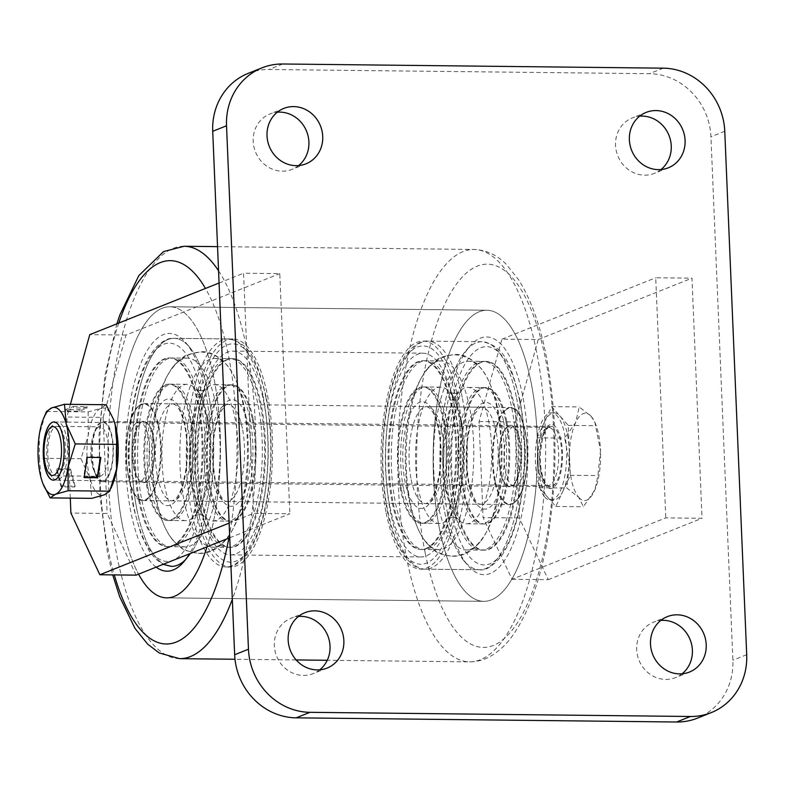 <?xml version="1.0" encoding="UTF-8"?>
<svg xmlns="http://www.w3.org/2000/svg" width="786" height="786" viewBox="0 0 786 786"><rect width="100%" height="100%" fill="white"/><g stroke="black" fill="none" stroke-linecap="round" stroke-linejoin="round"><path stroke-width="0.59" stroke-dasharray="3.93 2.95" d="M137.579 422.21A30.084 10.778 90.6 0 1 139.151 421.905A30.084 10.778 90.6 0 1 149.595 449.906A30.084 10.778 90.6 0 1 140.075 481.759A30.084 10.778 90.6 0 1 138.493 482.064A30.084 10.778 90.6 0 1 128.049 454.072A30.084 10.778 90.6 0 1 137.579 422.21M103.84 481.366A30.084 10.778 -89.4 0 0 113.361 449.504A30.084 10.778 -89.4 0 0 102.917 421.512A30.084 10.778 -89.4 0 0 101.345 421.817A30.084 10.778 -89.4 0 0 91.815 453.669A30.084 10.778 -89.4 0 0 102.259 481.671A30.084 10.778 -89.4 0 0 103.84 481.366M229.748 537.752L289.857 513.749L253.623 513.356L243.552 273.233L279.796 273.636L289.857 513.749M136.086 575.146L107.142 513.464L70.907 513.062M70.288 498.118L66.889 417.022L103.123 417.415L107.142 513.464M103.123 417.415L126.015 335.033L279.796 273.636M229.129 523.132L253.623 513.356M219.068 283.019L243.552 273.233M70.406 404.348L66.889 417.022M126.015 335.033L89.781 334.64M513.513 426.346A30.084 10.778 -89.4 0 0 503.983 458.199A30.084 10.778 -89.4 0 0 514.437 486.2A30.084 10.778 -89.4 0 0 516.009 485.895A30.084 10.778 -89.4 0 0 525.539 454.033A30.084 10.778 -89.4 0 0 515.095 426.032A30.084 10.778 -89.4 0 0 513.513 426.346M549.748 426.739A30.084 10.778 -89.4 0 0 540.228 458.602A30.084 10.778 -89.4 0 0 550.672 486.593A30.084 10.778 -89.4 0 0 552.244 486.288A30.084 10.778 -89.4 0 0 561.774 454.426A30.084 10.778 -89.4 0 0 551.33 426.434A30.084 10.778 -89.4 0 0 549.748 426.739M512.02 579.282L548.255 579.675L519.32 517.994L515.292 421.944L538.194 339.562L501.959 339.159L479.057 421.542L483.085 517.591L512.02 579.282L665.791 517.886L702.026 518.279L691.965 278.165L655.73 277.763L665.791 517.886M501.959 339.159L655.73 277.763M548.255 579.675L702.026 518.279M538.194 339.562L691.965 278.165M519.32 517.994L483.085 517.591M479.057 421.542L515.292 421.944M319.745 669.819A29.839 27.559 -111.8 0 1 313.25 673.602A29.839 27.559 -111.8 0 1 303.425 675.429A29.839 27.559 -111.8 0 1 275.012 650.936A29.839 27.559 -111.8 0 1 291.125 618.179A29.839 27.559 -111.8 0 1 298.444 616.45M682.101 673.798A29.839 27.559 -111.8 0 1 675.596 677.581A29.839 27.559 -111.8 0 1 665.771 679.409A29.839 27.559 -111.8 0 1 637.358 654.915A29.839 27.559 -111.8 0 1 653.471 622.158A29.839 27.559 -111.8 0 1 660.79 620.429M298.611 165.571A29.839 27.559 -111.8 0 1 292.117 169.354A29.839 27.559 -111.8 0 1 282.292 171.181A29.839 27.559 -111.8 0 1 253.878 146.687A29.839 27.559 -111.8 0 1 269.981 113.931A29.839 27.559 -111.8 0 1 277.311 112.202M660.967 169.55A29.839 27.559 -111.8 0 1 654.463 173.333A29.839 27.559 -111.8 0 1 644.638 175.16A29.839 27.559 -111.8 0 1 616.224 150.666A29.839 27.559 -111.8 0 1 632.337 117.91A29.839 27.559 -111.8 0 1 639.657 116.181M248.199 73.363A63.077 58.252 -111.8 0 1 268.969 69.512L649.442 73.688A63.077 58.252 -111.8 0 1 710.937 136.764L732.876 660.22A63.077 58.252 -111.8 0 1 697.388 718.158M122.596 526.099A145.557 52.161 -89.4 0 0 138.562 574.163A145.557 52.161 -89.4 0 1 122.596 526.099A145.557 52.161 -89.4 0 1 123.726 379.795A145.557 52.161 -89.4 0 1 169.864 306.766A145.557 52.161 -89.4 0 0 123.726 379.795A145.557 52.161 -89.4 0 0 122.596 526.099M207.032 546.82A145.557 52.161 -89.4 0 0 213.939 378.518A145.557 52.161 -89.4 0 0 169.864 306.766A145.557 52.161 -89.4 0 1 213.939 378.518A145.557 52.161 -89.4 0 1 207.032 546.82M439.649 529.577A145.557 52.161 -89.4 0 0 483.724 601.339A145.557 52.161 -89.4 0 0 529.862 528.31A145.557 52.161 -89.4 0 0 530.992 382.006A145.557 52.161 -89.4 0 0 486.917 310.244A145.557 52.161 -89.4 0 0 440.789 383.283A145.557 52.161 -89.4 0 0 439.649 529.577A145.557 52.161 -89.4 0 0 483.724 601.339A145.557 52.161 -89.4 0 0 529.862 528.31A145.557 52.161 -89.4 0 0 530.992 382.006A145.557 52.161 -89.4 0 0 486.917 310.244A145.557 52.161 -89.4 0 0 440.789 383.283A145.557 52.161 -89.4 0 0 439.649 529.577M156.159 567.138A118.873 42.601 90.6 0 1 130.967 512.57A118.873 42.601 90.6 0 1 136.941 374.067A118.873 42.601 90.6 0 1 185.82 342.735A118.873 42.601 90.6 0 1 205.568 392.047A118.873 42.601 90.6 0 1 189.446 553.845M137.019 510.163A114.019 40.862 -89.4 0 0 171.544 566.372A114.019 40.862 -89.4 0 1 137.019 510.163A114.019 40.862 -89.4 0 1 137.904 395.555A114.019 40.862 -89.4 0 1 174.05 338.344A114.019 40.862 -89.4 0 0 137.904 395.555A114.019 40.862 -89.4 0 0 137.019 510.163M232.931 338.992A114.019 40.862 -89.4 0 0 196.795 396.203A114.019 40.862 -89.4 0 0 195.901 510.812A114.019 40.862 -89.4 0 0 230.426 567.02A114.019 40.862 -89.4 0 0 266.562 509.809A114.019 40.862 -89.4 0 0 267.456 395.211A114.019 40.862 -89.4 0 0 232.931 338.992L174.05 338.344A114.019 40.862 -89.4 0 1 208.575 394.562A114.019 40.862 -89.4 0 1 185.368 559.868A114.019 40.862 -89.4 0 0 187.323 557.814A114.019 40.862 -89.4 0 0 208.575 394.562A114.019 40.862 -89.4 0 0 189.632 347.255A114.019 40.862 -89.4 0 0 174.05 338.344C165.649 336.84 149.684 347.815 140.694 375.227C128.039 410.096 125.131 467.09 133.787 508.66L141.077 534.608L149.301 551.183L155.952 559.308L163.115 564.358M448.02 516.058A118.873 42.601 -89.4 0 0 467.768 565.37A118.873 42.601 -89.4 0 0 516.648 534.038A118.873 42.601 -89.4 0 0 522.621 395.535A118.873 42.601 -89.4 0 0 470.175 345.86A118.873 42.601 -89.4 0 0 448.02 516.058M516.569 397.942A114.019 40.862 90.6 0 1 515.675 512.551A114.019 40.862 90.6 0 1 479.539 569.752A114.019 40.862 90.6 0 1 463.956 560.85A114.019 40.862 90.6 0 1 445.014 513.543A114.019 40.862 90.6 0 1 466.265 350.291A114.019 40.862 90.6 0 1 482.044 341.733A114.019 40.862 90.6 0 1 516.569 397.942A114.019 40.862 -89.4 0 0 482.044 341.733A114.019 40.862 -89.4 0 0 445.908 398.944A114.019 40.862 -89.4 0 0 445.014 513.543A114.019 40.862 -89.4 0 0 479.539 569.752A114.019 40.862 -89.4 0 0 515.675 512.551A114.019 40.862 -89.4 0 0 516.569 397.942M386.132 512.894A114.019 40.862 -89.4 0 0 420.657 569.113A114.019 40.862 -89.4 0 0 456.794 511.902A114.019 40.862 -89.4 0 0 457.688 397.294A114.019 40.862 -89.4 0 0 423.163 341.085A114.019 40.862 -89.4 0 0 387.026 398.296A114.019 40.862 -89.4 0 0 386.132 512.894M199.703 504.661A101.885 36.51 -89.4 0 0 230.553 554.887A101.885 36.51 -89.4 0 0 262.848 503.767A101.885 36.51 -89.4 0 0 263.644 401.351A101.885 36.51 -89.4 0 0 232.794 351.126A101.885 36.51 -89.4 0 0 200.499 402.245A101.885 36.51 -89.4 0 0 199.703 504.661M389.944 506.744A101.885 36.51 -89.4 0 0 420.795 556.979A101.885 36.51 -89.4 0 0 453.09 505.86A101.885 36.51 -89.4 0 0 453.876 403.444A101.885 36.51 -89.4 0 0 423.025 353.209A101.885 36.51 -89.4 0 0 390.73 404.338A101.885 36.51 -89.4 0 0 389.944 506.744M252.159 418.437A68.166 24.425 90.6 0 1 251.628 486.956A68.166 24.425 90.6 0 1 230.023 521.167A68.166 24.425 90.6 0 1 209.381 487.556A68.166 24.425 90.6 0 1 209.911 419.036A68.166 24.425 90.6 0 1 231.516 384.835A68.166 24.425 90.6 0 1 252.159 418.437M249.899 418.417A68.166 24.425 90.6 0 1 249.368 486.937A68.166 24.425 90.6 0 1 227.753 521.138A68.166 24.425 90.6 0 1 207.121 487.526A68.166 24.425 90.6 0 1 207.651 419.007A68.166 24.425 90.6 0 1 229.257 384.806A68.166 24.425 90.6 0 1 249.899 418.417M198.897 500.81A94.369 33.818 90.6 0 1 199.634 405.959A94.369 33.818 90.6 0 1 229.541 358.613A94.369 33.818 90.6 0 1 258.113 405.134A94.369 33.818 90.6 0 1 257.386 499.984A94.369 33.818 90.6 0 1 227.468 547.341A94.369 33.818 90.6 0 1 198.897 500.81M201.157 500.839A94.369 33.818 90.6 0 1 201.894 405.979A94.369 33.818 90.6 0 1 231.811 358.632A94.369 33.818 90.6 0 1 260.382 405.154A94.369 33.818 90.6 0 1 259.645 500.014A94.369 33.818 90.6 0 1 229.738 547.361A94.369 33.818 90.6 0 1 201.157 500.839M147.778 486.878A68.166 24.425 -89.4 0 0 168.42 520.489A68.166 24.425 -89.4 0 0 190.025 486.279A68.166 24.425 -89.4 0 0 190.566 417.759A68.166 24.425 -89.4 0 0 169.923 384.158A68.166 24.425 -89.4 0 0 148.318 418.358A68.166 24.425 -89.4 0 0 147.778 486.878M150.047 486.907A68.166 24.425 -89.4 0 0 170.69 520.509A68.166 24.425 -89.4 0 0 192.295 486.308A68.166 24.425 -89.4 0 0 192.825 417.788A68.166 24.425 -89.4 0 0 172.183 384.177A68.166 24.425 -89.4 0 0 150.578 418.388A68.166 24.425 -89.4 0 0 150.047 486.907M201.049 404.505A94.369 33.818 -89.4 0 0 172.468 357.984A94.369 33.818 -89.4 0 0 142.561 405.33A94.369 33.818 -89.4 0 0 141.824 500.181A94.369 33.818 -89.4 0 0 170.405 546.712A94.369 33.818 -89.4 0 0 200.312 499.356A94.369 33.818 -89.4 0 0 201.049 404.505M198.779 404.485A94.369 33.818 -89.4 0 0 170.208 357.954A94.369 33.818 -89.4 0 0 140.301 405.311A94.369 33.818 -89.4 0 0 139.564 500.161A94.369 33.818 -89.4 0 0 168.135 546.683A94.369 33.818 -89.4 0 0 198.043 499.336A94.369 33.818 -89.4 0 0 198.779 404.485M138.66 500.151A94.369 33.818 -89.4 0 0 167.231 546.673A94.369 33.818 -89.4 0 0 197.139 499.326A94.369 33.818 -89.4 0 0 197.876 404.476A94.369 33.818 -89.4 0 0 169.304 357.944A94.369 33.818 -89.4 0 0 139.387 405.301A94.369 33.818 -89.4 0 0 138.66 500.151M156.689 500.348A94.369 33.818 -89.4 0 0 170.847 537.585A94.369 33.818 -89.4 0 0 185.26 546.869A94.369 33.818 -89.4 0 0 215.177 499.523A94.369 33.818 -89.4 0 0 215.904 404.672A94.369 33.818 -89.4 0 0 187.333 358.141A94.369 33.818 -89.4 0 0 172.724 367.121A94.369 33.818 -89.4 0 0 156.689 500.348M184.032 500.653A94.369 33.818 -89.4 0 0 212.603 547.174A94.369 33.818 -89.4 0 0 227.223 538.204A94.369 33.818 -89.4 0 0 243.257 404.967A94.369 33.818 -89.4 0 0 229.09 367.74A94.369 33.818 -89.4 0 0 214.676 358.445A94.369 33.818 -89.4 0 0 184.769 405.792A94.369 33.818 -89.4 0 0 184.032 500.653M202.071 500.849A94.369 33.818 -89.4 0 0 230.642 547.37A94.369 33.818 -89.4 0 0 260.549 500.024A94.369 33.818 -89.4 0 0 261.286 405.163A94.369 33.818 -89.4 0 0 232.715 358.642A94.369 33.818 -89.4 0 0 202.798 405.989A94.369 33.818 -89.4 0 0 202.071 500.849M207.691 417.955A68.166 24.425 -89.4 0 0 197.463 391.055A68.166 24.425 -89.4 0 0 187.048 384.344A68.166 24.425 -89.4 0 0 165.443 418.545A68.166 24.425 -89.4 0 0 164.913 487.065A68.166 24.425 -89.4 0 0 185.545 520.676A68.166 24.425 -89.4 0 0 196.107 514.191A68.166 24.425 -89.4 0 0 207.691 417.955M189.652 417.749A68.166 24.425 -89.4 0 0 169.01 384.148A68.166 24.425 -89.4 0 0 147.404 418.349A68.166 24.425 -89.4 0 0 146.874 486.868A68.166 24.425 -89.4 0 0 167.516 520.479A68.166 24.425 -89.4 0 0 189.121 486.269A68.166 24.425 -89.4 0 0 189.652 417.749M192.256 487.369A68.166 24.425 -89.4 0 0 202.483 514.26A68.166 24.425 -89.4 0 0 212.898 520.971A68.166 24.425 -89.4 0 0 234.503 486.77A68.166 24.425 -89.4 0 0 235.034 418.25A68.166 24.425 -89.4 0 0 214.391 384.639A68.166 24.425 -89.4 0 0 203.839 391.123A68.166 24.425 -89.4 0 0 192.256 487.369M253.063 418.447A68.166 24.425 -89.4 0 0 232.43 384.845A68.166 24.425 -89.4 0 0 210.815 419.046A68.166 24.425 -89.4 0 0 210.284 487.566A68.166 24.425 -89.4 0 0 230.927 521.177A68.166 24.425 -89.4 0 0 252.532 486.966A68.166 24.425 -89.4 0 0 253.063 418.447M505.801 421.227A68.166 24.425 90.6 0 1 505.27 489.747A68.166 24.425 90.6 0 1 483.665 523.948A68.166 24.425 90.6 0 1 463.023 490.336A68.166 24.425 90.6 0 1 463.553 421.827A68.166 24.425 90.6 0 1 485.168 387.616A68.166 24.425 90.6 0 1 505.801 421.227M503.541 421.198A68.166 24.425 90.6 0 1 503.011 489.717A68.166 24.425 90.6 0 1 481.405 523.918A68.166 24.425 90.6 0 1 460.763 490.317A68.166 24.425 90.6 0 1 461.294 421.797A68.166 24.425 90.6 0 1 482.899 387.596A68.166 24.425 90.6 0 1 503.541 421.198M452.54 503.6A94.369 33.818 90.6 0 1 453.276 408.74A94.369 33.818 90.6 0 1 483.184 361.393A94.369 33.818 90.6 0 1 511.765 407.914A94.369 33.818 90.6 0 1 511.028 502.775A94.369 33.818 90.6 0 1 481.111 550.121A94.369 33.818 90.6 0 1 452.54 503.6M454.809 503.62A94.369 33.818 90.6 0 1 455.546 408.769A94.369 33.818 90.6 0 1 485.453 361.422A94.369 33.818 90.6 0 1 514.024 407.944A94.369 33.818 90.6 0 1 513.287 502.794A94.369 33.818 90.6 0 1 483.38 550.151A94.369 33.818 90.6 0 1 454.809 503.62M401.43 489.668A68.166 24.425 -89.4 0 0 422.072 523.27A68.166 24.425 -89.4 0 0 443.677 489.069A68.166 24.425 -89.4 0 0 444.208 420.549A68.166 24.425 -89.4 0 0 423.566 386.938A68.166 24.425 -89.4 0 0 401.96 421.149A68.166 24.425 -89.4 0 0 401.43 489.668M403.69 489.688A68.166 24.425 -89.4 0 0 424.332 523.299A68.166 24.425 -89.4 0 0 445.937 489.089A68.166 24.425 -89.4 0 0 446.468 420.569A68.166 24.425 -89.4 0 0 425.825 386.967A68.166 24.425 -89.4 0 0 404.22 421.168A68.166 24.425 -89.4 0 0 403.69 489.688M454.691 407.295A94.369 33.818 -89.4 0 0 426.12 360.764A94.369 33.818 -89.4 0 0 396.203 408.121A94.369 33.818 -89.4 0 0 395.466 502.971A94.369 33.818 -89.4 0 0 424.047 549.493A94.369 33.818 -89.4 0 0 453.954 502.146A94.369 33.818 -89.4 0 0 454.691 407.295M452.431 407.266A94.369 33.818 -89.4 0 0 423.851 360.745A94.369 33.818 -89.4 0 0 393.943 408.091A94.369 33.818 -89.4 0 0 393.206 502.942A94.369 33.818 -89.4 0 0 421.777 549.473A94.369 33.818 -89.4 0 0 451.695 502.116A94.369 33.818 -89.4 0 0 452.431 407.266M392.302 502.932A94.369 33.818 -89.4 0 0 420.874 549.463A94.369 33.818 -89.4 0 0 450.781 502.107A94.369 33.818 -89.4 0 0 451.518 407.256A94.369 33.818 -89.4 0 0 422.947 360.735A94.369 33.818 -89.4 0 0 393.039 408.081A94.369 33.818 -89.4 0 0 392.302 502.932M410.331 503.138A94.369 33.818 -89.4 0 0 424.489 540.365A94.369 33.818 -89.4 0 0 438.902 549.66A94.369 33.818 -89.4 0 0 468.82 502.303A94.369 33.818 -89.4 0 0 469.556 407.453A94.369 33.818 -89.4 0 0 440.975 360.931A94.369 33.818 -89.4 0 0 426.366 369.901A94.369 33.818 -89.4 0 0 410.331 503.138M437.674 503.433A94.369 33.818 -89.4 0 0 466.255 549.954A94.369 33.818 -89.4 0 0 480.865 540.984A94.369 33.818 -89.4 0 0 496.899 407.757A94.369 33.818 -89.4 0 0 482.742 370.52A94.369 33.818 -89.4 0 0 468.328 361.226A94.369 33.818 -89.4 0 0 438.411 408.582A94.369 33.818 -89.4 0 0 437.674 503.433M455.713 503.63A94.369 33.818 -89.4 0 0 484.284 550.161A94.369 33.818 -89.4 0 0 514.201 502.804A94.369 33.818 -89.4 0 0 514.928 407.954A94.369 33.818 -89.4 0 0 486.357 361.432A94.369 33.818 -89.4 0 0 456.45 408.779A94.369 33.818 -89.4 0 0 455.713 503.63M461.333 420.736A68.166 24.425 -89.4 0 0 451.105 393.845A68.166 24.425 -89.4 0 0 440.691 387.125A68.166 24.425 -89.4 0 0 419.085 421.335A68.166 24.425 -89.4 0 0 418.555 489.855A68.166 24.425 -89.4 0 0 439.197 523.456A68.166 24.425 -89.4 0 0 449.749 516.982A68.166 24.425 -89.4 0 0 461.333 420.736M443.304 420.539A68.166 24.425 -89.4 0 0 422.662 386.928A68.166 24.425 -89.4 0 0 401.057 421.139A68.166 24.425 -89.4 0 0 400.526 489.658A68.166 24.425 -89.4 0 0 421.158 523.26A68.166 24.425 -89.4 0 0 442.773 489.059A68.166 24.425 -89.4 0 0 443.304 420.539M445.898 490.15A68.166 24.425 -89.4 0 0 456.126 517.05A68.166 24.425 -89.4 0 0 466.54 523.761A68.166 24.425 -89.4 0 0 488.145 489.56A68.166 24.425 -89.4 0 0 488.676 421.041A68.166 24.425 -89.4 0 0 468.034 387.429A68.166 24.425 -89.4 0 0 457.481 393.914A68.166 24.425 -89.4 0 0 445.898 490.15M506.715 421.237A68.166 24.425 -89.4 0 0 486.072 387.626A68.166 24.425 -89.4 0 0 464.467 421.836A68.166 24.425 -89.4 0 0 463.937 490.346A68.166 24.425 -89.4 0 0 484.569 523.957A68.166 24.425 -89.4 0 0 506.184 489.757A68.166 24.425 -89.4 0 0 506.715 421.237M544.796 497.047A43.662 15.651 -89.4 0 0 550.514 500.181A43.662 15.651 -89.4 0 0 566.284 464.86A43.662 15.651 -89.4 0 0 557.205 415.981A43.662 15.651 -89.4 0 0 551.477 412.846A43.662 15.651 -89.4 0 0 535.718 448.167A43.662 15.651 -89.4 0 0 544.796 497.047M563.061 490.867A43.662 15.651 90.6 0 1 553.236 500.21A43.662 15.651 90.6 0 1 547.508 497.076L555.81 506.449L570.312 475.284L569.27 450.339A43.662 15.651 90.6 0 1 563.061 490.867M559.917 416.01A43.662 15.651 90.6 0 1 569.27 450.339L568.219 425.383L551.625 406.637L544.374 422.22A43.662 15.651 90.6 0 1 554.199 412.876A43.662 15.651 90.6 0 1 559.917 416.01M61.269 424.067A29.111 10.434 90.6 0 1 67.321 456.656A29.111 10.434 90.6 0 1 56.818 480.197A29.111 10.434 90.6 0 1 52.996 478.114A29.111 10.434 90.6 0 1 52.829 477.927A29.111 10.434 90.6 0 1 46.698 450.977A29.111 10.434 90.6 0 1 53.428 424.165A29.111 10.434 90.6 0 1 57.457 421.984A29.111 10.434 90.6 0 1 61.269 424.067M544.374 422.22L537.123 437.802L538.164 462.748A43.662 15.651 90.6 0 1 544.374 422.22M538.164 462.748L539.216 487.703L547.508 497.076A43.662 15.651 90.6 0 1 538.164 462.748M578.761 497.42A43.662 15.651 -89.4 0 0 594.314 491.211A43.662 15.651 -89.4 0 0 595.012 489.619A43.662 15.651 -89.4 0 0 600.514 450.683L597.92 475.589L594.992 489.668L583.418 506.754L578.761 497.42L566.824 488.008L569.418 463.092A43.662 15.651 -89.4 0 0 578.761 497.42M575.627 422.563A43.662 15.651 -89.4 0 0 569.418 463.092L564.731 438.107L575.627 422.563L579.233 406.942L591.17 416.354A43.662 15.651 -89.4 0 0 575.627 422.563M591.17 416.354A43.662 15.651 90.6 0 1 595.729 424.381A43.662 15.651 90.6 0 1 600.514 450.683L594.904 422.269L591.17 416.354M539.216 487.703L566.824 488.008M555.81 506.449L583.418 506.754M537.123 437.802L564.731 438.107M551.625 406.637L579.233 406.942M568.219 425.383L595.827 425.688M570.312 475.284L597.92 475.589M54.047 421.944A29.111 10.434 90.6 0 1 54.106 421.944A29.111 10.434 90.6 0 1 59.775 426.769A29.111 10.434 90.6 0 1 59.235 475.461A29.111 10.434 90.6 0 1 54.991 479.863A29.111 10.434 90.6 0 1 53.468 480.167A29.111 10.434 90.6 0 1 53.409 480.158M57.673 475.579A24.749 8.872 90.6 0 1 56.366 475.825A24.749 8.872 90.6 0 1 47.779 452.795A24.749 8.872 90.6 0 1 55.619 426.592A24.749 8.872 90.6 0 1 56.916 426.346A24.749 8.872 90.6 0 1 61.73 430.443A24.749 8.872 90.6 0 1 61.279 471.836A24.749 8.872 90.6 0 1 57.673 475.579M103.801 480.403A29.111 10.434 90.6 0 1 96.599 475.874A29.111 10.434 90.6 0 1 97.14 427.181A29.111 10.434 90.6 0 1 101.384 422.78A29.111 10.434 90.6 0 1 112.958 447.45A29.111 10.434 90.6 0 1 103.801 480.403M98.712 427.063A24.749 8.872 -89.4 0 0 95.106 430.807A24.749 8.872 -89.4 0 0 94.644 472.199A24.749 8.872 -89.4 0 0 99.468 476.296A24.749 8.872 -89.4 0 0 100.765 476.051A24.749 8.872 -89.4 0 0 108.596 449.847A24.749 8.872 -89.4 0 0 100.009 426.818A24.749 8.872 -89.4 0 0 98.712 427.063M46.521 411.451L88.16 411.913L100.775 408.366A43.662 15.651 -89.4 0 0 88.219 435.356A43.662 15.651 -89.4 0 0 90.026 478.576A43.662 15.651 -89.4 0 0 104.4 494.807A43.662 15.651 -89.4 0 0 112.634 484.323M106.12 404.741L100.775 408.366A43.662 15.651 90.6 0 1 113.263 418.859M73.412 406.47L87 406.617L79.229 409.722L65.641 409.575L73.412 406.47L73.471 407.914L87.059 408.062L79.288 411.166L65.7 411.019L73.471 407.914M88.16 411.913L88.219 435.356L80.997 458.719L90.026 478.576L91.785 498.353M45.244 414.438L39.3 434.815L39.359 458.258L80.997 458.719M61.112 486.819L56.445 469.655L70.033 469.802L74.699 486.966L61.112 486.819L61.534 485.915L56.857 468.751L56.445 469.655M39.359 458.258L41.108 478.035L43.004 483.783M65.7 411.019L65.641 409.575M79.288 411.166L79.229 409.722M87.059 408.062L87 406.617M100.284 457.491L100.372 456.951L86.784 456.804L83.68 477.073L84.161 477.613M86.784 456.804L87.266 457.344M100.372 456.951L100.854 457.491M83.68 477.073L84.24 477.082M56.857 468.751L70.445 468.898L75.122 486.062L61.534 485.915M75.122 486.062L74.699 486.966M70.445 468.898L70.033 469.802M724.761 131.252L710.937 136.764M746.7 654.709L732.876 660.22M282.793 63.99L268.969 69.512M663.266 68.166L649.442 73.688M228.864 538.105A191.646 68.677 -89.4 0 0 228.402 355.154A191.646 68.677 -89.4 0 0 205.451 288.452M118.794 323.056A191.646 68.677 -89.4 0 0 108.134 549.463A191.646 68.677 -89.4 0 0 114.304 574.91M179.591 658.658A206.207 73.894 90.6 0 1 117.153 556.999A206.207 73.894 90.6 0 1 118.765 349.731A206.207 73.894 90.6 0 1 184.121 246.264M218.557 270.797A206.207 73.894 90.6 0 1 246.558 347.923A206.207 73.894 90.6 0 1 232.322 599.315M425.187 552.951A191.646 68.677 90.6 0 1 452.078 290.604A191.646 68.677 90.6 0 1 545.455 358.642A191.646 68.677 90.6 0 1 518.563 620.979A191.646 68.677 90.6 0 1 425.187 552.951M536.435 351.106A206.207 73.894 -89.4 0 0 473.997 249.447A206.207 73.894 -89.4 0 0 408.641 352.914A206.207 73.894 -89.4 0 0 407.03 560.182A206.207 73.894 -89.4 0 0 469.468 661.841A206.207 73.894 -89.4 0 0 534.824 558.374A206.207 73.894 -89.4 0 0 536.435 351.106M265.933 397.667A109.166 39.123 -89.4 0 0 212.741 358.917A109.166 39.123 -89.4 0 0 197.424 508.346A109.166 39.123 -89.4 0 0 250.606 547.105A109.166 39.123 -89.4 0 0 265.933 397.667M262.927 395.152A114.019 40.862 -89.4 0 0 228.402 338.943A114.019 40.862 -89.4 0 0 192.265 396.154A114.019 40.862 -89.4 0 0 191.371 510.762A114.019 40.862 -89.4 0 0 225.896 566.971A114.019 40.862 -89.4 0 0 262.033 509.76A114.019 40.862 -89.4 0 0 262.927 395.152M202.523 396.969A109.166 39.123 -89.4 0 0 149.33 358.22A109.166 39.123 -89.4 0 0 134.013 507.648A109.166 39.123 -89.4 0 0 187.196 546.408A109.166 39.123 -89.4 0 0 202.523 396.969M242.373 428.36A48.516 17.39 -89.4 0 0 227.685 404.436A48.516 17.39 -89.4 0 0 212.299 428.783A48.516 17.39 -89.4 0 0 211.925 477.554A48.516 17.39 -89.4 0 0 226.614 501.478A48.516 17.39 -89.4 0 0 241.99 477.131A48.516 17.39 -89.4 0 0 242.373 428.36M248.425 425.953A53.369 19.129 -89.4 0 0 222.418 407.001A53.369 19.129 -89.4 0 0 214.932 480.059A53.369 19.129 -89.4 0 0 240.938 499.012A53.369 19.129 -89.4 0 0 248.425 425.953M157.573 476.955A48.516 17.39 -89.4 0 0 172.262 500.879A48.516 17.39 -89.4 0 0 187.638 476.532A48.516 17.39 -89.4 0 0 188.021 427.761A48.516 17.39 -89.4 0 0 173.333 403.847A48.516 17.39 -89.4 0 0 157.947 428.193A48.516 17.39 -89.4 0 0 157.573 476.955M185.015 425.255A53.369 19.129 -89.4 0 0 159.008 406.313A53.369 19.129 -89.4 0 0 151.521 479.362A53.369 19.129 -89.4 0 0 177.518 498.314A53.369 19.129 -89.4 0 0 185.015 425.255M519.575 400.447A109.166 39.123 -89.4 0 0 466.383 361.698A109.166 39.123 -89.4 0 0 451.066 511.136A109.166 39.123 -89.4 0 0 504.258 549.886A109.166 39.123 -89.4 0 0 519.575 400.447M462.217 397.343A114.019 40.862 -89.4 0 0 427.692 341.134A114.019 40.862 -89.4 0 0 391.556 398.345A114.019 40.862 -89.4 0 0 390.662 512.944A114.019 40.862 -89.4 0 0 425.187 569.162A114.019 40.862 -89.4 0 0 461.323 511.951A114.019 40.862 -89.4 0 0 462.217 397.343M456.165 399.75A109.166 39.123 -89.4 0 0 402.972 361A109.166 39.123 -89.4 0 0 387.655 510.438A109.166 39.123 -89.4 0 0 440.848 549.188A109.166 39.123 -89.4 0 0 456.165 399.75M496.015 431.15A48.516 17.39 -89.4 0 0 481.327 407.227A48.516 17.39 -89.4 0 0 465.951 431.573A48.516 17.39 -89.4 0 0 465.567 480.334A48.516 17.39 -89.4 0 0 480.256 504.258A48.516 17.39 -89.4 0 0 495.642 479.912A48.516 17.39 -89.4 0 0 496.015 431.15M502.067 428.734A53.369 19.129 -89.4 0 0 476.061 409.791A53.369 19.129 -89.4 0 0 468.574 482.85A53.369 19.129 -89.4 0 0 494.581 501.792A53.369 19.129 -89.4 0 0 502.067 428.734M411.216 479.745A48.516 17.39 -89.4 0 0 425.904 503.659A48.516 17.39 -89.4 0 0 441.29 479.313A48.516 17.39 -89.4 0 0 441.663 430.551A48.516 17.39 -89.4 0 0 426.975 406.627A48.516 17.39 -89.4 0 0 411.599 430.974A48.516 17.39 -89.4 0 0 411.216 479.745M438.657 428.036A53.369 19.129 -89.4 0 0 412.65 409.093A53.369 19.129 -89.4 0 0 405.163 482.152A53.369 19.129 -89.4 0 0 431.17 501.095A53.369 19.129 -89.4 0 0 438.657 428.036M148.377 497.587A48.034 17.213 -89.4 0 0 159.823 436.81A48.034 17.213 -89.4 0 0 138.336 406.48A48.034 17.213 -89.4 0 0 126.88 467.257A48.034 17.213 -89.4 0 0 148.377 497.587M138.739 406.028A48.516 17.39 90.6 0 1 144.339 403.523A48.516 17.39 90.6 0 1 161.051 444.345A48.516 17.39 90.6 0 1 148.878 498.059A48.516 17.39 90.6 0 1 143.278 500.554A48.516 17.39 90.6 0 1 126.566 459.741A48.516 17.39 90.6 0 1 138.739 406.028M146.972 480.806A30.32 10.866 -89.4 0 0 154.587 447.234A30.32 10.866 -89.4 0 0 144.143 421.718A30.32 10.866 -89.4 0 0 140.635 423.281A30.32 10.866 -89.4 0 0 133.031 456.853A30.32 10.866 -89.4 0 0 143.474 482.368A30.32 10.866 -89.4 0 0 146.972 480.806M140.134 422.819A30.811 11.043 90.6 0 1 153.918 442.272A30.811 11.043 90.6 0 1 146.579 481.258A30.811 11.043 90.6 0 1 132.785 461.804A30.811 11.043 90.6 0 1 140.134 422.819M506.606 427.299A30.32 10.866 90.6 0 1 510.114 425.737A30.32 10.866 90.6 0 1 520.558 451.252A30.32 10.866 90.6 0 1 512.953 484.824A30.32 10.866 90.6 0 1 509.446 486.387A30.32 10.866 90.6 0 1 499.002 460.871A30.32 10.866 90.6 0 1 506.606 427.299M513.455 485.286A30.811 11.043 -89.4 0 0 520.804 446.301A30.811 11.043 -89.4 0 0 507.009 426.847A30.811 11.043 -89.4 0 0 499.67 465.833A30.811 11.043 -89.4 0 0 513.455 485.286M505.211 410.508A48.034 17.213 90.6 0 1 526.708 440.838A48.034 17.213 90.6 0 1 515.252 501.625A48.034 17.213 90.6 0 1 493.765 471.295A48.034 17.213 90.6 0 1 505.211 410.508M514.85 502.077A48.516 17.39 -89.4 0 0 527.023 448.364A48.516 17.39 -89.4 0 0 510.31 407.541A48.516 17.39 -89.4 0 0 504.71 410.046A48.516 17.39 -89.4 0 0 492.537 463.76A48.516 17.39 -89.4 0 0 509.249 504.573A48.516 17.39 -89.4 0 0 514.85 502.077M546.447 486.239A32.02 11.476 90.6 0 1 540.454 444.611A32.02 11.476 90.6 0 1 555.545 426.788A32.02 11.476 90.6 0 1 561.538 468.417A32.02 11.476 90.6 0 1 546.447 486.239M552.42 429.461A29.111 10.434 -89.4 0 0 548.599 427.378A29.111 10.434 -89.4 0 0 538.096 450.918A29.111 10.434 -89.4 0 0 544.138 483.508A29.111 10.434 -89.4 0 0 547.96 485.591A29.111 10.434 -89.4 0 0 558.463 462.05A29.111 10.434 -89.4 0 0 552.42 429.461M102.917 421.512L139.151 421.905M102.259 481.671L138.493 482.064M550.672 486.593L514.437 486.2M551.33 426.434L515.095 426.032M304.939 612.667L291.125 618.179M667.294 616.646L653.471 622.158M283.805 108.419L269.981 113.931M646.161 112.398L632.337 117.91M668.287 167.821L654.463 173.333M305.941 163.842L292.117 169.354M689.42 672.069L675.596 677.581M327.074 668.09L313.25 673.602M116.868 323.822L104.843 376.072L99.046 435.139L99.94 495.77L107.446 552.489L112.722 574.89M217.545 246.637L473.997 249.447C489.825 250.115 500.053 258.142 506.007 264.037L518.642 279.787C530.668 298.877 539.835 324.156 546.142 355.616C557.235 414.173 557.883 474.282 548.097 535.944C541.132 577.15 529.951 609.435 514.565 632.789C507.491 643.439 499.238 651.388 489.796 656.654C483.41 660.112 476.64 661.841 469.468 661.841L327.241 660.279M483.724 601.339L166.671 597.861L483.724 601.339M296.155 659.935L234.985 659.258M486.917 310.244L169.864 306.766L486.917 310.244M187.323 557.814L183.413 562.245M463.956 560.85L467.768 565.37M423.163 341.085L482.044 341.733C505.712 345.791 511.509 367.75 519.801 399.445C526.04 432.369 526.404 466.196 520.902 500.908C516.893 524.36 510.605 542.458 502.018 555.201C493.225 566.097 485.728 570.95 479.539 569.752L420.657 569.113M420.795 556.979L230.553 554.887M230.426 567.02L225.896 566.971C232.086 568.17 239.583 563.316 248.366 552.411C256.953 539.668 263.251 521.58 267.26 498.127C272.762 463.406 272.398 429.588 266.159 396.655C257.867 364.969 252.06 343.01 228.402 338.943L174.05 338.344M423.025 353.209L232.794 351.126M466.265 350.291L470.175 345.86M189.632 347.255L185.82 342.735M155.441 497.685C163.94 536.091 177.42 551.644 198.868 553.334C245.242 550.799 255.008 467.041 244.495 407.629C235.761 368.477 222.251 353.739 201.078 351.99C154.704 354.515 144.938 438.274 155.441 497.685M206.443 415.293C210.658 437.782 210.766 460.861 206.767 484.51L202.169 502.401C198.524 511.126 196.195 515.518 195.183 515.577L199.29 514.516L203.377 515.665C202.071 517.119 198.779 508.581 193.494 490.032C182.883 452.264 198.937 387.39 204.763 389.738L200.646 390.799L196.569 389.65C197.876 388.196 201.167 396.743 206.443 415.293M227.753 521.138L230.023 521.167M229.541 358.613L231.811 358.632M227.468 547.341L229.738 547.361M229.257 384.806L231.516 384.835M170.69 520.509L168.42 520.489M172.468 357.984L170.208 357.954M170.405 546.712L168.135 546.683M172.183 384.177L169.923 384.158M185.26 546.869L167.231 546.673M170.847 537.585C177.96 545.7 182.971 550.013 185.879 550.524L198.897 553.57C209.027 553.079 216.582 550.858 227.223 538.204M230.642 547.37L212.603 547.174M232.715 358.642L214.676 358.445M172.724 367.121C180.004 359.153 185.113 354.958 188.031 354.515L201.118 351.745C210.314 350.988 219.648 356.323 229.09 367.74M187.333 358.141L169.304 357.944M197.463 391.055L196.412 389.836L200.646 391.045L204.91 389.935L203.839 391.123M196.107 514.191L195.036 515.39L199.29 514.27L203.535 515.478L202.483 514.26M187.048 384.344L169.01 384.148M232.43 384.845L214.391 384.639M227.685 404.436C227.606 402.638 225.199 405.271 220.463 412.336C212.77 430.856 211.002 453.09 215.158 479.057C222.006 506.086 226.761 500.171 226.614 501.478L172.262 500.879L175.278 499.228C177.626 497.037 179.886 492.802 182.077 486.514L185.28 473.241C187.825 457.118 187.657 441.457 184.789 426.258C182.499 415.823 179.68 408.936 176.339 405.596L173.333 403.847L227.685 404.436M230.927 521.177L212.898 520.971M185.545 520.676L167.516 520.479M409.093 500.476C417.592 538.882 431.072 554.435 452.51 556.115C498.884 553.59 508.65 469.832 498.147 410.42C489.403 371.257 475.894 356.52 454.721 354.771C408.347 357.306 398.581 441.054 409.093 500.476M460.085 418.073C464.3 440.573 464.408 463.642 460.409 487.291L455.811 505.182C452.166 513.916 449.838 518.308 448.826 518.367L452.933 517.306L457.02 518.455C455.713 519.91 452.422 511.362 447.146 492.812C436.525 455.055 452.589 390.18 458.405 392.528L454.298 393.59L450.211 392.44C451.518 390.976 454.809 399.524 460.085 418.073M481.405 523.918L483.665 523.948M483.184 361.393L485.453 361.422M481.111 550.121L483.38 550.151M482.899 387.596L485.168 387.616M424.332 523.299L422.072 523.27M426.12 360.764L423.851 360.745M424.047 549.493L421.777 549.473M425.825 386.967L423.566 386.938M438.902 549.66L420.874 549.463M424.489 540.365L434.294 550.22C436.151 552.755 442.233 554.798 452.54 556.36C462.679 555.869 470.225 553.639 480.865 540.984M484.284 550.161L466.255 549.954M482.044 341.733L427.692 341.134C419.292 339.621 403.326 350.605 394.336 378.007C381.682 412.876 378.783 469.881 387.429 511.44C393.531 548.962 413.524 571.717 425.187 569.162L479.539 569.752M486.357 361.432L468.328 361.226M426.366 369.901L436.377 360.273C438.293 357.777 444.424 355.861 454.76 354.535C463.966 353.779 473.29 359.104 482.742 370.52M440.975 360.931L422.947 360.735M451.105 393.845L450.054 392.627L454.288 393.825L458.552 392.715L457.481 393.914M449.749 516.982L448.678 518.17L452.942 517.06L457.177 518.269L456.126 517.05M440.691 387.125L422.662 386.928M486.072 387.626L468.034 387.429M481.327 407.227C481.248 405.429 478.841 408.062 474.105 415.126C466.412 433.646 464.644 455.88 468.8 481.838C475.648 508.866 480.413 502.952 480.256 504.258L425.904 503.659L428.92 502.018C431.268 499.827 433.538 495.583 435.719 489.295L438.922 476.021C441.467 459.908 441.3 444.247 438.431 429.048C436.142 418.614 433.332 411.726 429.981 408.376L426.975 406.627L481.327 407.227M484.569 523.957L466.54 523.761M439.197 523.456L421.158 523.26M144.339 403.523L138.454 406.126C119.885 420.264 123.854 503.453 143.278 500.554L509.249 504.573L515.135 501.969C533.704 487.831 529.735 404.652 510.31 407.541L144.339 403.523M144.143 421.718C156.522 421.502 157.524 472.907 146.697 480.904L143.474 482.368L509.446 486.387C504.651 486.033 500.82 475.717 500.26 469.802L499.218 456.499C499.621 442.056 502.175 432.29 506.891 427.201L510.114 425.737L144.143 421.718M56.818 480.197L547.96 485.591L545.906 484.284C542.006 479.411 539.943 470.107 539.717 456.361L543.116 434.845C547.989 424.43 548.353 428.301 548.599 427.378L57.457 421.984M550.514 500.181L553.236 500.21M49.154 473.565L52.829 477.927M49.656 428.449L53.428 424.165M551.477 412.846L554.199 412.876M595.729 424.381L594.904 422.269M94.644 472.199L96.599 475.874M95.106 430.807L97.14 427.181M56.366 475.825L99.468 476.296M56.916 426.346L100.009 426.818M61.73 430.443L59.775 426.769M61.279 471.836L59.235 475.461"/><path stroke-width="1.18" d="M70.288 498.118L70.907 513.062L99.851 574.753L136.086 575.146L229.748 537.752M99.851 574.753L229.129 523.132M70.406 404.348L89.781 334.64L219.068 283.019M298.444 616.45A29.839 27.559 -111.8 0 1 300.95 616.362A29.839 27.559 -111.8 0 1 328.253 636.935A29.839 27.559 -111.8 0 1 319.745 669.819M317.249 669.908A29.839 27.559 -111.8 0 1 288.835 645.414A29.839 27.559 -111.8 0 1 304.939 612.667A29.839 27.559 -111.8 0 1 314.773 610.84A29.839 27.559 -111.8 0 1 343.177 635.334A29.839 27.559 -111.8 0 1 327.074 668.09A29.839 27.559 -111.8 0 1 317.249 669.908M660.79 620.429A29.839 27.559 -111.8 0 1 663.296 620.341A29.839 27.559 -111.8 0 1 690.599 640.914A29.839 27.559 -111.8 0 1 682.101 673.798M679.595 673.887A29.839 27.559 -111.8 0 1 651.181 649.393A29.839 27.559 -111.8 0 1 667.294 616.646A29.839 27.559 -111.8 0 1 677.119 614.819A29.839 27.559 -111.8 0 1 705.533 639.313A29.839 27.559 -111.8 0 1 689.42 672.069A29.839 27.559 -111.8 0 1 679.595 673.887M277.311 112.202A29.839 27.559 -111.8 0 1 279.816 112.113A29.839 27.559 -111.8 0 1 307.12 132.687A29.839 27.559 -111.8 0 1 298.611 165.571M296.106 165.659A29.839 27.559 -111.8 0 1 267.702 141.166A29.839 27.559 -111.8 0 1 283.805 108.419A29.839 27.559 -111.8 0 1 293.64 106.591A29.839 27.559 -111.8 0 1 322.044 131.085A29.839 27.559 -111.8 0 1 305.941 163.842A29.839 27.559 -111.8 0 1 296.106 165.659M639.657 116.181A29.839 27.559 -111.8 0 1 642.162 116.092A29.839 27.559 -111.8 0 1 669.466 136.666A29.839 27.559 -111.8 0 1 660.967 169.55M658.462 169.638A29.839 27.559 -111.8 0 1 630.048 145.145A29.839 27.559 -111.8 0 1 646.161 112.398A29.839 27.559 -111.8 0 1 655.986 110.571A29.839 27.559 -111.8 0 1 684.4 135.064A29.839 27.559 -111.8 0 1 668.287 167.821A29.839 27.559 -111.8 0 1 658.462 169.638M724.761 131.252L746.7 654.709A63.077 58.252 -111.8 0 1 711.202 712.637A63.077 58.252 -111.8 0 1 690.432 716.488L309.969 712.312A63.077 58.252 -111.8 0 1 248.464 649.236L226.525 125.78A63.077 58.252 -111.8 0 1 262.023 67.842A63.077 58.252 -111.8 0 1 282.793 63.99L663.266 68.166A63.077 58.252 -111.8 0 1 724.761 131.252M711.202 712.637L697.388 718.158A63.077 58.252 -111.8 0 1 676.608 722.01L296.145 717.834A63.077 58.252 -111.8 0 1 234.65 654.748L212.711 131.291A63.077 58.252 -111.8 0 1 248.199 73.363L262.023 67.842M138.562 574.163A145.557 52.161 -89.4 0 0 166.671 597.861A145.557 52.161 -89.4 0 0 207.032 546.82A145.557 52.161 -89.4 0 1 166.671 597.861A145.557 52.161 -89.4 0 1 138.562 574.163M189.446 553.845A118.873 42.601 90.6 0 1 183.413 562.245A118.873 42.601 90.6 0 1 156.159 567.138M171.544 566.372A114.019 40.862 -89.4 0 0 185.368 559.868A114.019 40.862 -89.4 0 1 171.544 566.372L163.115 564.358M56.238 428.36A24.435 8.754 90.6 0 1 60.807 460.124A24.435 8.754 90.6 0 1 49.292 473.722A24.435 8.754 90.6 0 1 49.154 473.565A24.435 8.754 90.6 0 1 44.006 450.948A24.435 8.754 90.6 0 1 49.656 428.449A24.435 8.754 90.6 0 1 56.238 428.36M53.409 480.158A29.111 10.434 90.6 0 1 43.358 452.991A29.111 10.434 90.6 0 1 52.583 422.239A29.111 10.434 90.6 0 1 54.047 421.944M54.882 479.863A29.111 10.434 90.6 0 1 53.35 480.158A29.111 10.434 90.6 0 1 43.25 453.07A29.111 10.434 90.6 0 1 52.465 422.239A29.111 10.434 90.6 0 1 53.988 421.944A29.111 10.434 90.6 0 1 64.098 449.032A29.111 10.434 90.6 0 1 54.882 479.863M43.004 483.783L50.147 497.902L55.482 494.276A43.662 15.651 90.6 0 1 42.906 483.557A43.662 15.651 90.6 0 1 41.108 478.035A43.662 15.651 90.6 0 1 39.3 434.815A43.662 15.651 90.6 0 1 43.623 418.319A43.662 15.651 90.6 0 1 51.856 407.836A43.662 15.651 90.6 0 1 66.23 424.067A43.662 15.651 90.6 0 1 68.048 467.287A43.662 15.651 90.6 0 1 55.482 494.276L68.107 490.729L109.735 491.181L116.967 467.827A43.662 15.651 -89.4 0 0 115.149 424.597L113.155 418.594L106.12 404.741L64.481 404.289L66.23 424.067L75.269 443.923L116.908 444.385L115.149 424.597A43.662 15.651 90.6 0 0 113.351 419.085L113.155 418.594M111.023 488.204L112.634 484.323A43.662 15.651 -89.4 0 0 116.967 467.827L116.908 444.385M87.266 457.344L84.161 477.613L97.749 477.76L100.854 457.491L87.266 457.344M68.107 490.729L68.048 467.287L75.269 443.923M43.623 418.319L46.521 411.451L51.856 407.836L64.481 404.289M50.147 497.902L91.785 498.353L104.4 494.807L109.735 491.181M84.24 477.082L97.267 477.22L100.284 457.491M97.267 477.22L97.749 477.76M690.432 716.488L676.608 722.01M309.969 712.312L296.145 717.834M248.464 649.236L234.65 654.748M226.525 125.78L212.711 131.291M205.451 288.452A191.646 68.677 -89.4 0 0 118.794 323.056M217.545 246.637L184.121 246.264A206.207 73.894 90.6 0 1 218.557 270.797M114.304 574.91A191.646 68.677 -89.4 0 0 228.864 538.105M232.322 599.315A206.207 73.894 90.6 0 1 179.591 658.658L234.985 659.258M184.121 246.264L163.557 251.579L138.817 275.611L119.806 315.039L116.868 323.822M327.241 660.279L296.155 659.935M112.722 574.89L119.698 596.82L134.976 628.358L147.689 644.176L159.273 652.97L179.591 658.658M42.906 483.557L43.102 484.048"/></g></svg>
